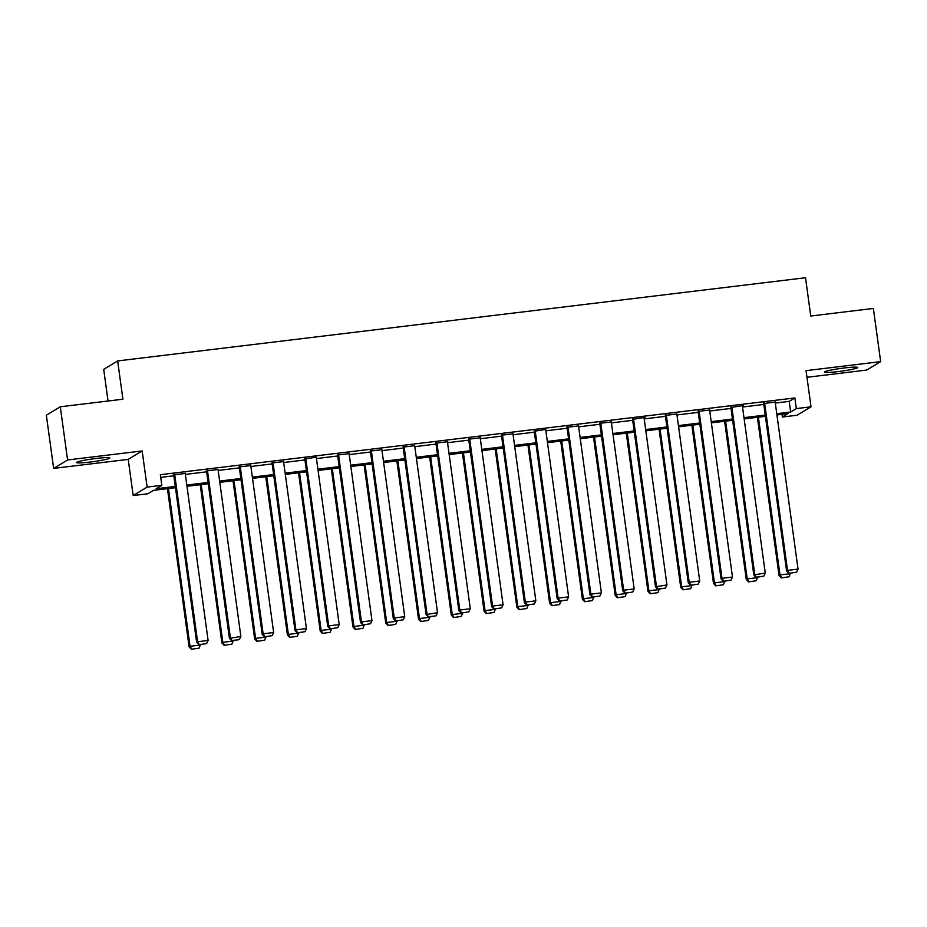 <?xml version="1.0" encoding="UTF-8"?>
<svg xmlns="http://www.w3.org/2000/svg" width="927" height="927" viewBox="0 0 927 927"><rect width="100%" height="100%" fill="white"/><g stroke="black" fill="none" stroke-linecap="round" stroke-linejoin="round"><path stroke-width="1.39" d="M90.232 462.028A16.802 1.39 172.2 0 0 109.826 457.961A16.802 1.39 172.2 0 0 96.118 458.471A16.802 1.39 172.2 0 0 76.524 462.527A16.802 1.39 172.2 0 0 90.232 462.028M838.17 371.565A16.802 1.39 172.2 0 0 857.753 367.509A16.802 1.39 172.2 0 0 844.057 368.007A16.802 1.39 172.2 0 0 824.462 372.063A16.802 1.39 172.2 0 0 838.17 371.565M175.47 487.695L153.534 490.348L147.88 493.767L133.175 495.539L147.126 487.104L161.831 485.331L156.176 488.749L175.296 486.432M128.216 459.375L142.167 450.951L67.59 459.966L60.301 406.791L46.35 415.226L53.639 468.402L128.216 459.375L133.175 495.539M108.053 401.02L103.708 369.363L117.659 360.927L805.517 277.741L810.754 316.026L873.361 308.448L880.65 361.634L806.061 370.649L811.021 406.814L797.069 415.238L782.365 417.023L788.02 413.604L776.919 414.948M806.977 377.289L866.699 370.058L880.65 361.634M781.994 414.334L782.365 417.023M67.59 459.966L53.639 468.402M775.296 403.06L789.201 401.368L794.856 397.95L160.371 474.694L161.831 485.331M160.742 477.382L173.847 475.794M185.354 474.404L206.617 471.831M218.123 470.441L239.386 467.868M250.904 466.478L272.167 463.906M283.674 462.515L304.937 459.943M316.455 458.552L337.718 455.98M349.224 454.589L370.487 452.017M381.994 450.626L403.268 448.054M414.775 446.663L436.038 444.091M447.544 442.689L468.819 440.128M480.325 438.726L501.588 436.153M513.095 434.763L534.369 432.191M545.876 430.8L567.139 428.228M578.645 426.837L599.908 424.265M611.426 422.874L632.689 420.302M644.195 418.911L665.459 416.339M676.977 414.948L698.24 412.376M709.746 410.985L731.009 408.413M742.515 407.023L763.79 404.45M775.169 402.109L763.663 403.5M730.824 407.023L753.825 574.914L765.273 573.071L742.33 405.632L743.384 405.505L730.882 407.463M709.618 410.035L698.112 411.437M676.837 414.01L665.331 415.4M632.492 418.911L655.493 586.803L666.942 584.96L644.01 417.521L645.053 417.393L632.562 419.363M611.299 421.936L599.781 423.326M578.518 425.899L567.011 427.289M545.725 429.41L534.23 431.252M512.967 433.824L501.461 435.215M480.198 437.787L468.68 439.178M447.417 441.75L435.91 443.141M414.647 445.713L403.141 447.104M381.866 449.676L370.36 451.078M349.097 453.651L337.59 455.041M316.304 457.15L304.809 459.004M283.546 461.576L272.04 462.967M250.765 465.539L239.259 466.93M217.996 469.502L206.489 470.893M185.226 473.465L173.708 474.856M142.167 450.951L147.126 487.104M794.856 397.95L796.316 408.587L811.021 406.814M60.301 406.791L122.909 399.213L117.659 360.927M765.412 416.339L744.149 418.911M732.643 420.302L711.38 422.874M699.862 424.265L678.599 426.837M667.092 428.228L645.829 430.8M634.311 432.191L613.048 434.763M601.542 436.153L580.279 438.726M568.772 440.116L547.498 442.689M535.991 444.079L514.728 446.652M503.222 448.054L481.947 450.626M470.441 452.017L449.178 454.589M437.671 455.98L416.397 458.552M404.89 459.943L383.627 462.515M372.121 463.906L350.858 466.478M339.34 467.868L318.077 470.441M306.57 471.831L285.307 474.404M273.789 475.794L252.526 478.367M241.02 479.757L219.757 482.33M208.251 483.72L186.976 486.293M776.756 413.685L790.661 412.005L796.316 408.587M186.802 485.041L208.077 482.469M219.583 481.078L240.846 478.506M252.353 477.115L273.627 474.543M285.134 473.152L306.397 470.58M317.903 469.189L339.178 466.617M350.684 465.227L371.947 462.654M383.454 461.264L404.717 458.691M416.235 457.289L437.498 454.717M449.004 453.326L470.267 450.754M481.785 449.363L503.048 446.791M514.555 445.4L535.818 442.828M547.324 441.437L568.599 438.865M580.105 437.474L601.368 434.902M612.874 433.512L634.149 430.939M645.656 429.549L666.919 426.976M678.425 425.586L699.7 423.013M711.206 421.623L732.469 419.05M743.975 417.648L765.238 415.076M789.201 401.368L790.661 412.005M403.071 446.663L426.072 614.555L437.521 612.712L414.693 445.713M206.431 470.441L229.421 638.332L240.869 636.501L218.042 469.491M775.111 401.669L798.043 569.108L787.533 570.383L786.594 570.951L788.831 573.35L796.56 572.237L788.831 573.35M763.593 403.06L786.594 570.951M764.601 402.932L787.533 570.383L789.213 573.129M796.56 572.237L798.043 569.108M757.382 417.312L779.051 575.505L780.001 574.937L758.39 417.185M790.43 573.164L789.028 576.791L781.287 577.915L789.028 576.791M781.67 577.683L780.001 574.937L790.499 573.662M781.287 577.915L779.051 575.505M731.82 406.895L754.763 574.346L756.061 577.312L763.79 576.2L756.432 577.092M763.79 576.2L765.273 573.071M753.825 574.914L756.061 577.312M709.561 409.595L732.492 577.034L721.982 578.309L721.044 578.877L723.28 581.275L731.009 580.163L723.28 581.275M698.043 410.985L721.044 578.877M699.051 410.858L721.982 578.309L723.663 581.055M731.009 580.163L732.492 577.034M724.613 421.275L746.281 579.468L747.22 578.9L725.609 421.148M757.66 577.127L756.247 580.754L748.518 581.878L756.247 580.754M748.889 581.646L747.22 578.9L757.73 577.625M748.518 581.878L746.281 579.468M691.832 425.238L713.5 583.431L714.45 582.863L692.84 425.111M724.879 581.09L723.477 584.717L715.737 585.841L723.477 584.717M716.119 585.609L714.45 582.863L724.949 581.6M715.737 585.841L713.5 583.431M676.78 413.558L699.723 580.997L689.213 582.272L688.274 582.84L690.511 585.25L698.24 584.126L690.511 585.25M665.273 414.948L688.274 582.84M666.281 414.832L689.213 582.272L690.882 585.018M698.24 584.126L699.723 580.997M633.5 418.795L656.443 586.235L657.73 589.213L665.459 588.089L658.112 588.981M665.459 588.089L666.942 584.96M655.493 586.803L657.73 589.213M611.229 421.484L634.172 588.935L623.662 590.198L622.724 590.766L624.96 593.176L632.689 592.052L624.96 593.176M599.723 422.874L622.724 590.766M600.731 422.758L623.662 590.198L625.331 592.944M632.689 592.052L634.172 588.935M659.062 429.201L680.731 587.394L681.669 586.826L660.059 429.074M692.11 585.053L690.696 588.68L682.967 589.804L690.696 588.68M683.35 589.572L681.669 586.826L692.179 585.563M682.967 589.804L680.731 587.394M626.281 433.164L647.961 591.368L648.9 590.789L627.289 433.048M659.329 589.016L657.927 592.654L650.198 593.767L657.927 592.654M650.569 593.535L648.9 590.789L659.398 589.526M650.198 593.767L647.961 591.368M593.512 437.127L615.18 595.331L616.119 594.752L594.52 437.011M626.559 592.979L625.146 596.617L617.417 597.73L625.146 596.617M617.799 597.498L616.119 594.752L626.629 593.489M617.417 597.73L615.18 595.331M578.46 425.447L601.391 592.898L590.893 594.161L589.943 594.728L592.179 597.139L599.92 596.015L592.179 597.139M566.953 426.837L589.943 594.728M567.95 426.721L590.893 594.161L592.562 596.907M599.92 596.015L601.391 592.898M560.731 441.09L582.411 599.294L583.35 598.726L561.739 440.974M593.778 596.942L592.376 600.58L584.647 601.693L592.376 600.58M585.018 601.472L583.35 598.726L593.848 597.452M584.647 601.693L582.411 599.294M545.679 429.41L568.622 596.861L558.112 598.124L557.173 598.703L559.41 601.102L567.139 599.989L559.41 601.102M534.172 430.8L557.173 598.703M535.18 430.684L558.112 598.124L559.781 600.87M567.139 599.989L568.622 596.861M527.961 445.053L549.63 603.257L550.568 602.689L528.969 444.937M561.009 600.905L559.595 604.543L551.866 605.655L559.595 604.543M552.249 605.435L550.568 602.689L561.078 601.414M551.866 605.655L549.63 603.257M512.909 433.373L535.841 600.823L525.342 602.087L524.392 602.666L526.629 605.064L534.369 603.952L526.629 605.064M501.403 434.763L524.392 602.666M502.399 434.647L525.342 602.087L527.011 604.833M534.369 603.952L535.841 600.823M495.192 449.016L516.86 607.22L517.799 606.652L496.188 448.9M528.239 604.867L526.826 608.506L519.097 609.618L526.826 608.506M519.468 609.398L517.799 606.652L528.309 605.377M519.097 609.618L516.86 607.22M480.128 437.335L503.071 604.786L492.561 606.061L491.623 606.629L493.859 609.027L501.588 607.915L493.859 609.027M468.622 438.738L491.623 606.629M469.63 438.61L492.561 606.061L494.242 608.796M501.588 607.915L503.071 604.786M462.411 452.99L484.079 611.183L485.03 610.615L463.419 452.863M495.458 608.83L494.045 612.469L486.316 613.581L494.045 612.469M486.698 613.361L485.03 610.615L495.528 609.34M486.316 613.581L484.079 611.183M447.359 441.31L470.29 608.749L459.792 610.024L458.842 610.592L461.09 612.99L468.819 611.878L461.09 612.99M435.852 442.7L458.842 610.592M436.849 442.573L459.792 610.024L461.461 612.77M468.819 611.878L470.29 608.749M429.641 456.953L451.31 615.146L452.249 614.578L430.638 456.826M462.689 612.805L461.275 616.432L453.546 617.556L461.275 616.432M453.917 617.324L452.249 614.578L462.758 613.303M453.546 617.556L451.31 615.146M404.079 446.536L427.011 613.987L428.309 616.953L436.038 615.841L428.691 616.733M436.038 615.841L437.521 612.712M426.072 614.555L428.309 616.953M396.86 460.916L418.529 619.109L419.479 618.541L397.868 460.789M429.908 616.768L428.506 620.395L420.765 621.519L428.506 620.395M421.148 621.287L419.479 618.541L429.977 617.266M420.765 621.519L418.529 619.109M381.808 449.236L404.74 616.675L394.242 617.95L393.303 618.518L395.539 620.916L403.268 619.804L395.539 620.916M370.302 450.626L393.303 618.518M371.298 450.499L394.242 617.95L395.91 620.696M403.268 619.804L404.74 616.675M364.091 464.879L385.759 623.071L386.698 622.504L365.087 464.751M397.138 620.731L395.725 624.358L387.996 625.482L395.725 624.358M388.367 625.25L386.698 622.504L397.208 621.241M387.996 625.482L385.759 623.071M349.039 453.199L371.97 620.638L361.46 621.913L360.522 622.481L362.758 624.891L370.487 623.767L362.758 624.891M337.521 454.589L360.522 622.481M338.529 454.462L361.46 621.913L363.141 624.659M370.487 623.767L371.97 620.638M331.31 468.842L352.978 627.034L353.929 626.467L332.318 468.714M364.357 624.694L362.955 628.321L355.215 629.445L362.955 628.321M355.597 629.213L353.929 626.467L364.427 625.204M355.215 629.445L352.978 627.034M316.258 457.162L339.201 624.601L328.691 625.876L327.752 626.443L329.989 628.854L337.718 627.73L329.989 628.854M304.751 458.552L327.752 626.443M305.759 458.436L328.691 625.876L330.36 628.622M337.718 627.73L339.201 624.601M298.54 472.805L320.209 631.009L321.148 630.43L299.537 472.689M331.588 628.657L330.174 632.295L322.445 633.408L330.174 632.295M322.828 633.176L321.148 630.43L331.657 629.166M322.445 633.408L320.209 631.009M283.488 461.125L306.42 628.564L295.922 629.839L294.971 630.406L297.208 632.817L304.937 631.693L297.208 632.817M271.97 462.515L294.971 630.406M272.978 462.399L295.922 629.839L297.59 632.585M304.937 631.693L306.42 628.564M265.759 476.768L287.428 634.972L288.378 634.392L266.767 476.652M298.807 632.62L297.405 636.258L289.676 637.37L297.405 636.258M290.047 637.139L288.378 634.392L298.876 633.129M289.676 637.37L287.428 634.972M250.707 465.087L273.65 632.538L263.141 633.801L262.202 634.369L264.438 636.779L272.167 635.655L264.438 636.779M239.201 466.478L262.202 634.369M240.209 466.362L263.141 633.801L264.809 636.548M272.167 635.655L273.65 632.538M232.99 480.731L254.658 638.935L255.597 638.367L233.986 480.615M266.037 636.582L264.624 640.221L256.895 641.333L264.624 640.221M257.277 641.102L255.597 638.367L266.107 637.092M256.895 641.333L254.658 638.935M207.428 470.325L230.371 637.764L231.657 640.742L239.386 639.618L232.04 640.511M239.386 639.618L240.869 636.501M229.421 638.332L231.657 640.742M200.209 484.694L221.889 642.898L222.828 642.33L201.217 484.578M233.256 640.545L231.854 644.184L224.125 645.296L231.854 644.184M224.496 645.076L222.828 642.33L233.326 641.055M224.125 645.296L221.889 642.898M185.157 473.013L208.1 640.464L197.59 641.727L196.651 642.307L198.888 644.705L206.617 643.593L198.888 644.705M173.65 474.404L196.651 642.307M174.658 474.288L197.59 641.727L199.259 644.474M206.617 643.593L208.1 640.464M167.439 488.656L189.108 646.861L190.047 646.293L168.447 488.541M200.487 644.508L199.073 648.147L191.344 649.259L199.073 648.147M191.727 649.039L190.047 646.293L200.556 645.018M191.344 649.259L189.108 646.861"/></g></svg>
